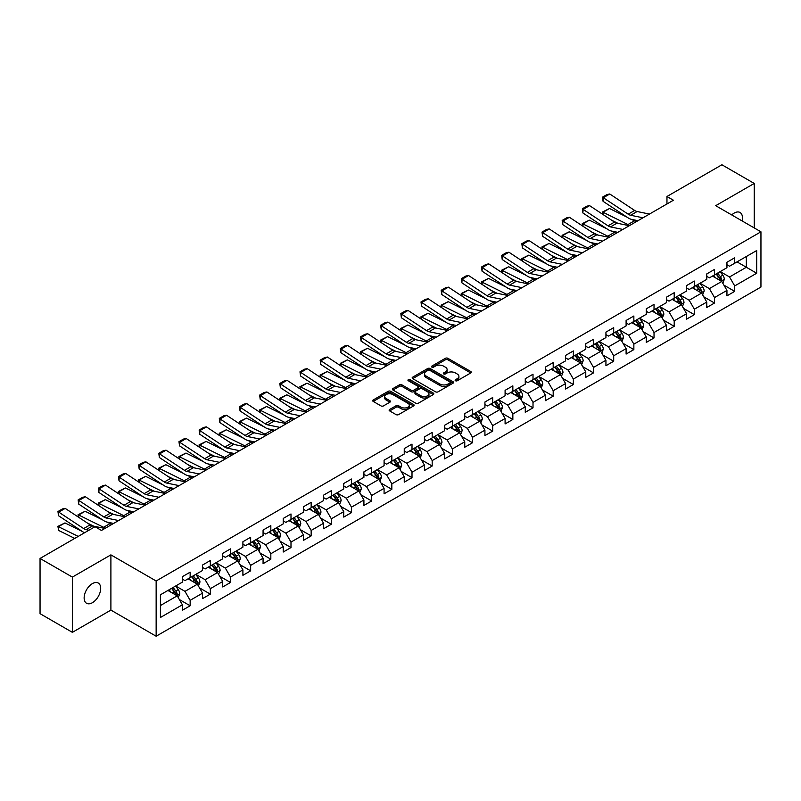 <?xml version="1.0" encoding="UTF-8"?>
<svg xmlns="http://www.w3.org/2000/svg" width="801" height="801" viewBox="0 0 801 801"><rect width="100%" height="100%" fill="white"/><g stroke="black" fill="none" stroke-linecap="round" stroke-linejoin="round"><path stroke-width="1.2" d="M455.479 380.745A1.252 0.721 0 0 0 457.261 380.745L470.748 372.956A1.792 1.031 0 0 0 471.268 372.225A1.792 1.031 0 0 0 470.748 371.494L447.899 358.307A1.792 1.031 0 0 0 445.366 358.307L431.879 366.087A1.252 0.721 0 0 0 431.509 366.598A1.252 0.721 0 0 0 431.879 367.118A1.252 0.721 0 0 0 433.651 367.118L435.404 366.107A5.747 3.314 0 0 1 443.524 366.107L445.426 367.208A5.747 3.314 0 0 1 447.108 369.551A5.747 3.314 0 0 1 445.426 371.894L443.684 372.906A1.252 0.721 0 0 0 443.313 373.416A1.252 0.721 0 0 0 443.684 373.927A1.252 0.721 0 0 0 445.456 373.927L447.198 372.916A5.747 3.314 0 0 1 455.328 372.916L457.231 374.017A5.747 3.314 0 0 1 458.913 376.36A5.747 3.314 0 0 1 457.231 378.713L455.479 379.714A1.252 0.721 0 0 0 455.118 380.225A1.252 0.721 0 0 0 455.479 380.745L455.479 379.714M92.415 602.702A11.705 6.758 120 0 0 100.055 592.4A11.705 6.758 120 0 0 98.263 583.018A11.705 6.758 120 0 0 92.415 583.599A11.705 6.758 120 0 0 84.766 593.911A11.705 6.758 120 0 0 86.558 603.283A11.705 6.758 120 0 0 92.415 602.702M742.086 220.916A11.705 6.758 120 0 0 740.034 212.495A11.705 6.758 120 0 0 734.187 213.076A11.705 6.758 120 0 0 731.724 214.928M389.656 409.441A1.792 1.031 0 0 0 389.126 410.172A1.792 1.031 0 0 0 389.656 410.913L396.064 414.608A1.792 1.031 0 0 0 398.598 414.608L413.576 405.967A1.792 1.031 0 0 0 414.097 405.226A1.792 1.031 0 0 0 413.576 404.495L390.728 391.309A1.792 1.031 0 0 0 388.195 391.309L373.216 399.959A1.792 1.031 0 0 0 372.695 400.69A1.792 1.031 0 0 0 373.216 401.421L380.956 405.887A1.792 1.031 0 0 0 383.499 405.887L389.907 402.192A1.792 1.031 0 0 0 390.427 401.461A1.792 1.031 0 0 0 389.907 400.72L386.072 398.508A4.796 2.773 0 0 1 384.66 396.545A4.796 2.773 0 0 1 387.624 393.992A4.796 2.773 0 0 1 392.86 394.593L407.899 403.273A4.796 2.773 0 0 1 409.301 405.226A4.796 2.773 0 0 1 406.337 407.789A4.796 2.773 0 0 1 401.101 407.188L398.598 405.747A1.792 1.031 0 0 0 396.064 405.747L389.656 409.441L389.656 410.913M110.898 554.863L72.37 577.1L40.05 558.447L40.05 613.676L72.37 632.339L110.898 610.102L156.145 636.224L156.145 580.985L110.898 554.863L110.898 610.102M754.232 227.925L754.232 183.439L715.704 205.687L760.95 231.809L156.145 580.985M754.232 183.439L721.901 164.776L666.963 196.505L666.963 203.965M40.05 558.447L94.999 526.718L101.457 530.452L673.421 200.23L666.963 196.505M435.524 391.819A1.792 1.031 0 0 0 438.067 391.819L453.036 383.178A1.792 1.031 0 0 0 453.566 382.447A1.792 1.031 0 0 0 453.036 381.717L430.197 368.52A1.792 1.031 0 0 0 427.664 368.52L412.685 377.171A1.792 1.031 0 0 0 412.155 377.902A1.792 1.031 0 0 0 412.685 378.633L435.524 391.819M408.81 381.016A1.252 0.721 0 0 1 410.082 381.186L433.281 394.583L418.332 403.213A1.792 1.031 0 0 1 415.789 403.213L392.951 390.027L392.951 388.565A1.792 1.031 0 0 0 392.43 389.296A1.792 1.031 0 0 0 392.951 390.027M392.951 388.565L399.359 384.86A1.792 1.031 0 0 1 401.902 384.86L411.163 390.207A1.792 1.031 0 0 0 413.696 390.207L417.952 387.754A1.792 1.031 0 0 0 418.472 387.023A1.792 1.031 0 0 0 417.952 386.292L408.31 380.725A1.252 0.721 0 0 1 407.939 380.215A1.252 0.721 0 0 1 408.71 379.544A1.252 0.721 0 0 1 410.082 379.694L433.311 393.101A1.792 1.031 0 0 1 433.832 393.842A1.792 1.031 0 0 1 433.311 394.573L433.311 393.101M156.145 636.224L760.95 287.048L760.95 231.809M179.354 599.538L190.147 605.766L190.147 600.319L202.563 593.151L202.563 598.597L210.323 594.122L210.323 588.675L222.728 581.506L222.728 586.953L230.488 582.477L230.488 577.03L242.903 569.861L242.903 575.318L250.653 570.833L250.653 565.386L263.068 558.217L263.068 563.674L270.828 559.188L270.828 553.741L283.234 546.572L283.234 552.029L290.993 547.544L290.993 542.097L303.409 534.928L303.409 540.385L311.158 535.899L311.158 530.452L323.574 523.283L323.574 528.74L331.334 524.255L331.334 518.808L343.739 511.639L343.739 517.096L351.499 512.61L351.499 507.163L363.914 499.994L363.914 505.451L371.674 500.965L371.674 495.519L384.079 488.35L384.079 493.806L391.839 489.321L391.839 483.874L404.245 476.715L404.245 482.162L412.004 477.676L412.004 472.23L424.42 465.071L424.42 470.517L432.18 466.032L432.18 460.585L444.585 453.426L444.585 458.873L452.345 454.397L452.345 448.94L464.76 441.782L464.76 447.228L472.51 442.753L472.51 437.296L484.925 430.137L484.925 435.584L492.685 431.108L492.685 425.651L505.091 418.492L505.091 423.939L512.85 419.464L512.85 414.007L525.266 406.848L525.266 412.295L533.015 407.819L533.015 402.362L545.431 395.203L545.431 400.65L553.191 396.175L553.191 390.718L565.596 383.559L565.596 389.006L573.356 384.53L573.356 379.073L585.771 371.914L585.771 377.361L593.521 372.886L593.521 367.429L605.936 360.27L605.936 365.717L613.696 361.241L613.696 355.784L626.102 348.625L626.102 354.072L633.861 349.596L633.861 344.15L646.277 336.981L646.277 342.428L654.027 337.952L654.027 332.505L666.442 325.336L666.442 330.783L674.202 326.307L674.202 320.861L686.607 313.692L686.607 319.138L694.367 314.663L694.367 309.216L706.782 302.047L706.782 307.494L714.532 303.018L714.532 297.571L726.948 290.403L726.948 295.849L734.707 291.374L734.707 285.927L756.685 273.231L756.685 250.543L746.342 256.51L746.342 267.264L756.685 273.231M190.147 605.766L182.398 610.242L182.398 604.795L160.42 617.491L160.42 594.793L182.398 582.107L182.398 576.66L190.147 572.174L190.147 577.631L202.563 570.462L202.563 565.015L210.323 560.53L210.323 565.987L222.728 558.818L222.728 553.371L230.488 548.885L230.488 554.342L242.903 547.173L242.903 541.726L250.653 537.241L250.653 542.698L263.068 535.529L263.068 530.082L270.828 525.596L270.828 531.053L283.234 523.884L283.234 518.437L290.993 513.962L290.993 519.408L303.409 512.24L303.409 506.793L311.158 502.317L311.158 507.764L323.574 500.595L323.574 495.148L331.334 490.673L331.334 496.119L343.739 488.95L343.739 483.504L351.499 479.028L351.499 484.475L363.914 477.306L363.914 471.859L371.674 467.384L371.674 472.83L384.079 465.661L384.079 460.215L391.839 455.739L391.839 461.186L404.245 454.017L404.245 448.57L412.004 444.094L412.004 449.541L424.42 442.372L424.42 436.925L432.18 432.45L432.18 437.897L444.585 430.728L444.585 425.281L452.345 420.805L452.345 426.252L464.76 419.083L464.76 413.636L472.51 409.161L472.51 414.608L484.925 407.439L484.925 401.992L492.685 397.516L492.685 402.963L505.091 395.794L505.091 390.347L512.85 385.872L512.85 391.319L525.266 384.15L525.266 378.703L533.015 374.227L533.015 379.674L545.431 372.505L545.431 367.058L553.191 362.583L553.191 368.029L565.596 360.861L565.596 355.414L573.356 350.938L573.356 356.385L585.771 349.216L585.771 343.769L593.521 339.294L593.521 344.74L605.936 337.571L605.936 332.125L613.696 327.649L613.696 333.096L626.102 325.927L626.102 320.48L633.861 316.005L633.861 321.451L646.277 314.292L646.277 308.836L654.027 304.36L654.027 309.807L666.442 302.648L666.442 297.191L674.202 292.715L674.202 298.162L686.607 291.003L686.607 285.546L694.367 281.071L694.367 286.518L706.782 279.359L706.782 273.902L714.532 269.426L714.532 274.873L726.948 267.714L726.948 262.257L734.707 257.782L734.707 263.229L756.685 250.543M188.085 578.823L197.386 584.199L184.981 591.358L175.669 585.992M182.398 579.123L184.981 580.615L190.147 577.631M184.981 591.358L190.147 600.319M197.386 584.199L202.563 593.151M208.25 567.178L217.562 572.555L205.146 579.714L195.844 574.347M202.563 567.478L205.146 568.97L210.323 565.987M205.146 579.714L210.323 588.675M217.562 572.555L222.728 581.506M228.415 555.534L237.727 560.91L225.321 568.069L216.01 562.702M222.728 555.834L225.321 557.326L230.488 554.342M225.321 568.069L230.488 577.03M237.727 560.91L242.903 569.861M248.59 543.889L257.902 549.266L245.486 556.425L236.175 551.058M242.903 544.189L245.486 545.681L250.653 542.698M245.486 556.425L250.653 565.386M257.902 549.266L263.068 558.217M268.756 532.244L278.067 537.621L265.652 544.78L256.35 539.413M263.068 532.545L265.652 534.037L270.828 531.053M265.652 544.78L270.828 553.741M278.067 537.621L283.234 546.572M288.931 520.6L298.232 525.977L285.827 533.136L276.515 527.769M283.234 520.9L285.827 522.392L290.993 519.408M285.827 533.136L290.993 542.097M298.232 525.977L303.409 534.928M309.096 508.955L318.408 514.332L305.992 521.491L296.68 516.124M303.409 509.256L305.992 510.748L311.158 507.764M305.992 521.491L311.158 530.452M318.408 514.332L323.574 523.283M329.261 497.311L338.573 502.688L326.157 509.857L316.856 504.48M323.574 497.611L326.157 499.103L331.334 496.119M326.157 509.857L331.334 518.808M338.573 502.688L343.739 511.639M349.436 485.666L358.738 491.043L346.332 498.212L337.021 492.835M343.739 485.967L346.332 487.459L351.499 484.475M346.332 498.212L351.499 507.163M358.738 491.043L363.914 499.994M369.601 474.022L378.913 479.399L366.498 486.567L357.186 481.191M363.914 474.322L366.498 475.814L371.674 472.83M366.498 486.567L371.674 495.519M378.913 479.399L384.079 488.35M389.767 462.377L399.078 467.754L386.663 474.923L377.361 469.546M384.079 462.678L386.663 464.169L391.839 461.186M386.663 474.923L391.839 483.874M399.078 467.754L404.245 476.715M409.942 450.733L419.243 456.109L406.838 463.278L397.526 457.902M404.245 451.033L406.838 452.525L412.004 449.541M406.838 463.278L412.004 472.23M419.243 456.109L424.42 465.071M430.107 439.088L439.419 444.465L427.003 451.634L417.691 446.257M424.42 439.389L427.003 440.88L432.18 437.897M427.003 451.634L432.18 460.585M439.419 444.465L444.585 453.426M450.272 427.444L459.584 432.82L447.168 439.989L437.867 434.613M444.585 427.744L447.168 429.236L452.345 426.252M447.168 439.989L452.345 448.94M459.584 432.82L464.76 441.782M470.447 415.799L479.749 421.176L467.343 428.345L458.032 422.968M464.76 416.099L467.343 417.591L472.51 414.608M467.343 428.345L472.51 437.296M479.749 421.176L484.925 430.137M490.613 404.155L499.924 409.531L487.509 416.7L478.197 411.324M484.925 404.455L487.509 405.947L492.685 402.963M487.509 416.7L492.685 425.651M499.924 409.531L505.091 418.492M510.778 392.51L520.089 397.887L507.674 405.056L498.372 399.679M505.091 392.81L507.674 394.302L512.85 391.319M507.674 405.056L512.85 414.007M520.089 397.887L525.266 406.848M530.953 380.865L540.254 386.242L527.849 393.411L518.537 388.034M525.266 381.166L527.849 382.658L533.015 379.674M527.849 393.411L533.015 402.362M540.254 386.242L545.431 395.203M551.118 369.221L560.43 374.598L548.014 381.767L538.703 376.39M545.431 369.521L548.014 371.013L553.191 368.029M548.014 381.767L553.191 390.718M560.43 374.598L565.596 383.559M571.283 357.576L580.595 362.953L568.179 370.122L558.878 364.745M565.596 357.877L568.179 359.369L573.356 356.385M568.179 370.122L573.356 379.073M580.595 362.953L585.771 371.914M591.458 345.932L600.76 351.309L588.355 358.478L579.043 353.101M585.771 346.232L588.355 347.724L593.521 344.74M588.355 358.478L593.521 367.429M600.76 351.309L605.936 360.27M611.624 334.287L620.935 339.664L608.52 346.833L599.208 341.456M605.936 334.588L608.52 336.08L613.696 333.096M608.52 346.833L613.696 355.784M620.935 339.664L626.102 348.625M631.789 322.643L641.1 328.02L628.695 335.188L619.383 329.812M626.102 322.943L628.695 324.435L633.861 321.451M628.695 335.188L633.861 344.15M641.1 328.02L646.277 336.981M651.964 311.008L661.266 316.375L648.86 323.544L639.548 318.167M646.277 311.299L648.86 312.79L654.027 309.807M648.86 323.544L654.027 332.505M661.266 316.375L666.442 325.336M672.129 299.364L681.441 304.73L669.025 311.899L659.724 306.523M666.442 299.654L669.025 301.146L674.202 298.162M669.025 311.899L674.202 320.861M681.441 304.73L686.607 313.692M692.294 287.719L701.606 293.086L689.2 300.255L679.889 294.878M686.607 288.01L689.2 289.501L694.367 286.518M689.2 300.255L694.367 309.216M701.606 293.086L706.782 302.047M712.469 276.075L721.781 281.441L709.366 288.61L700.054 283.234M706.782 276.365L709.366 277.867L714.532 274.873M709.366 288.61L714.532 297.571M721.781 281.441L726.948 290.403M737.03 261.887L746.342 267.264L729.531 276.966L720.229 271.589M726.948 264.72L729.531 266.222L734.707 263.229M729.531 276.966L734.707 285.927M72.37 577.1L72.37 632.339M160.42 605.546L177.221 595.844L167.91 590.467M177.221 595.844L182.398 604.795M723.914 285.136L734.707 291.374M703.739 296.781L714.532 303.018M683.573 308.425L694.367 314.663M663.408 320.07L674.202 326.307M643.233 331.714L654.027 337.952M623.068 343.359L633.861 349.596M602.903 355.003L613.696 361.241M582.727 366.648L593.521 372.886M562.562 378.292L573.356 384.53M542.387 389.937L553.191 396.175M522.222 401.581L533.015 407.819M502.057 413.226L512.85 419.464M481.882 424.87L492.685 431.108M461.716 436.515L472.51 442.753M441.551 448.16L452.345 454.397M421.376 459.804L432.18 466.032M401.211 471.449L412.004 477.676M381.046 483.093L391.839 489.321M360.871 494.738L371.674 500.965M340.705 506.382L351.499 512.61M320.54 518.027L331.334 524.255M300.365 529.671L311.158 535.899M280.2 541.316L290.993 547.544M260.035 552.96L270.828 559.188M239.859 564.605L250.653 570.833M219.694 576.249L230.488 582.477M199.529 587.894L210.323 594.122M455.989 380.916L457.231 380.205A5.747 3.314 0 0 0 458.913 377.852L458.913 376.36M447.108 369.551L447.108 371.043A5.747 3.314 0 0 1 445.426 373.386L444.185 374.107M470.748 371.494L470.748 372.956L447.899 359.799A1.792 1.031 0 0 0 445.366 359.799L432.38 367.289M453.036 381.717L453.036 383.178L430.197 370.012A1.792 1.031 0 0 0 427.664 370.012L412.705 378.653M449.872 382.958A1.252 0.721 0 0 0 450.232 382.447A1.252 0.721 0 0 0 449.872 381.927L429.817 370.352A1.252 0.721 0 0 0 428.044 370.352L426.202 371.414A5.747 3.314 0 0 0 424.52 373.767A5.747 3.314 0 0 0 426.202 376.11L439.909 384.019A5.747 3.314 0 0 0 448.029 384.019L449.872 382.958L449.872 384.45A1.252 0.721 0 0 0 450.232 383.939L450.232 382.447M424.52 373.767L424.52 375.258A5.747 3.314 0 0 0 426.202 377.601L426.202 376.11M449.872 384.45L448.029 385.511A5.747 3.314 0 0 1 439.909 385.511L426.202 377.601M392.971 390.037L399.359 386.352L399.359 384.86M418.472 387.023L418.472 388.515A1.792 1.031 0 0 1 417.952 389.246L413.696 391.699A1.792 1.031 0 0 1 411.163 391.699L401.902 386.352A1.792 1.031 0 0 0 399.359 386.352M420.775 395.764A4.796 2.773 0 0 0 426.002 396.365A4.796 2.773 0 0 0 428.966 393.802A4.796 2.773 0 0 0 427.564 391.839L422.267 388.785A1.792 1.031 0 0 0 419.724 388.785L415.479 391.238A1.792 1.031 0 0 0 414.948 391.969A1.792 1.031 0 0 0 415.479 392.7L420.775 395.764L420.775 397.256A4.796 2.773 0 0 0 426.002 397.857A4.796 2.773 0 0 0 428.966 395.293L428.966 393.802M414.948 391.969L414.948 393.461A1.792 1.031 0 0 0 415.479 394.192L415.479 392.7M420.775 397.256L415.479 394.192M409.301 405.226L409.301 406.728A4.796 2.773 0 0 1 406.337 409.281A4.796 2.773 0 0 1 401.101 408.68L398.598 407.238A1.792 1.031 0 0 0 396.064 407.238L389.676 410.923M384.66 396.545L384.66 398.037A4.796 2.773 0 0 0 386.072 399.999L386.072 398.508M389.907 400.72L389.907 402.192L386.072 399.999M413.576 404.495L413.576 405.967L390.728 392.8A1.792 1.031 0 0 0 388.195 392.8L373.246 401.431M722.802 283.214L724.334 279.339A4.846 2.793 -120 0 0 722.792 275.214L720.119 271.649M602.752 214.338L602.422 212.025L609.521 208.52L627.083 217.191M631.438 219.344L634.432 220.816A13.717 7.92 60 0 1 636.074 221.797M715.473 277.807L713.661 275.384M609.521 208.52L603.063 212.255L627.964 224.55A13.717 7.92 60 0 1 629.616 225.532M602.422 212.025L603.063 212.255L603.203 214.638M618.062 223.399L611.744 220.285M721.03 281.011L721.721 279.549A4.846 2.793 -120 0 0 720.329 276.635L717.666 273.071M716.454 273.772L719.408 277.727A2.473 1.422 60 0 1 719.859 278.468L721.721 279.549M716.114 273.962L718.777 277.526A4.846 2.793 60 0 1 720.169 280.44M643.003 217.792L630.647 215.259A9.141 5.277 60 0 1 628.194 214.187L603.293 197.727L603.063 201.321L627.964 217.772A13.717 7.92 -120 0 0 631.639 219.384L637.997 220.686M649.471 214.067L637.115 211.524A9.141 5.277 60 0 1 634.662 210.453L609.761 193.992L603.293 197.727L602.522 197.136L607.038 194.523L609.761 193.992M603.063 201.321L602.522 197.136M702.627 294.858L704.169 290.983A4.846 2.793 -120 0 0 702.617 286.858L699.954 283.294M582.587 225.982L582.257 223.669L589.356 220.165L606.908 228.836M611.263 230.988L614.257 232.46A13.717 7.92 60 0 1 615.909 233.441M695.298 289.451L693.486 287.028M589.356 220.165L582.888 223.9L607.799 236.195A13.717 7.92 60 0 1 609.441 237.166M582.257 223.669L582.888 223.9L583.038 226.282M597.896 235.043L591.579 231.93M700.855 292.655L701.556 291.194A4.846 2.793 -120 0 0 700.164 288.28L697.501 284.715M696.279 285.416L699.243 289.371A2.473 1.422 60 0 1 699.694 290.112L701.556 291.194M695.949 285.607L698.612 289.171A4.846 2.793 60 0 1 700.004 292.085M682.462 306.503L683.994 302.628A4.846 2.793 -120 0 0 682.452 298.503L679.779 294.938M562.422 237.627L562.092 235.314L569.191 231.809L586.743 240.48M591.098 242.633L594.092 244.105A13.717 7.92 60 0 1 595.744 245.086M675.133 301.096L673.321 298.673M569.191 231.809L562.723 235.544L587.624 247.839A13.717 7.92 60 0 1 589.276 248.811M562.092 235.314L562.723 235.544L562.873 237.927M577.721 246.688L571.413 243.574M680.69 304.3L681.381 302.838A4.846 2.793 -120 0 0 679.999 299.924L677.326 296.36M676.114 297.061L679.078 301.016A2.473 1.422 60 0 1 679.518 301.757L681.381 302.838M675.774 297.251L678.447 300.816A4.846 2.793 60 0 1 679.829 303.729M622.838 229.436L610.482 226.903A9.141 5.277 60 0 1 608.029 225.832L583.128 209.371L582.888 212.966L607.799 229.416A13.717 7.92 -120 0 0 611.473 231.028L617.821 232.33M629.296 225.712L616.94 223.169A9.141 5.277 60 0 1 614.497 222.097L589.586 205.637L583.128 209.371L582.347 208.781L586.873 206.167L589.586 205.637M582.888 212.966L582.347 208.781M602.672 241.081L590.307 238.548A9.141 5.277 60 0 1 587.864 237.476L562.953 221.016L562.723 224.6L587.624 241.061A13.717 7.92 -120 0 0 591.298 242.673L597.656 243.975M609.13 237.356L596.775 234.813A9.141 5.277 60 0 1 594.322 233.742L569.421 217.281L562.953 221.016L562.182 220.425L566.707 217.812L569.421 217.281M562.723 224.6L562.182 220.425M662.287 318.147L663.829 314.272A4.846 2.793 -120 0 0 662.287 310.147L659.613 306.583M542.247 249.271L541.917 246.958L549.015 243.454L566.567 252.125M570.933 254.277L573.927 255.749A13.717 7.92 60 0 1 575.569 256.731M654.968 312.74L653.155 310.317M549.015 243.454L542.557 247.189L567.458 259.484A13.717 7.92 60 0 1 569.111 260.455M541.917 246.958L542.557 247.189L542.698 249.572M557.556 258.333L551.238 255.219M660.525 315.944L661.215 314.483A4.846 2.793 -120 0 0 659.824 311.569L657.16 308.005M655.949 308.705L658.903 312.66A2.473 1.422 60 0 1 659.353 313.401L661.215 314.483M655.608 308.896L658.272 312.46A4.846 2.793 60 0 1 659.664 315.374M642.122 329.792L643.664 325.917A4.846 2.793 -120 0 0 642.112 321.792L639.448 318.227M522.082 260.916L521.751 258.603L528.85 255.098L546.402 263.769M550.758 265.922L553.751 267.394A13.717 7.92 60 0 1 555.403 268.375M634.793 324.385L632.98 321.962M528.85 255.098L522.382 258.833L547.293 271.128A13.717 7.92 60 0 1 548.935 272.1M521.751 258.603L522.382 258.833L522.532 261.216M537.381 269.977L531.073 266.863M640.349 327.589L641.04 326.127A4.846 2.793 -120 0 0 639.659 323.214L636.985 319.649M635.774 320.35L638.737 324.295A2.473 1.422 60 0 1 639.188 325.046L641.04 326.127M635.443 320.54L638.107 324.105A4.846 2.793 60 0 1 639.498 327.018M621.956 341.436L623.488 337.561A4.846 2.793 -120 0 0 621.946 333.436L619.273 329.872M501.907 272.56L501.586 270.247L508.685 266.743L526.237 275.414M530.592 277.567L533.586 279.038A13.717 7.92 60 0 1 535.238 280.02M614.627 336.03L612.815 333.606M508.685 266.743L502.217 270.478L527.118 282.773A13.717 7.92 60 0 1 528.77 283.744M501.586 270.247L502.217 270.478L502.367 272.861M517.216 281.622L510.908 278.508M620.184 339.234L620.875 337.772A4.846 2.793 -120 0 0 619.493 334.858L616.82 331.294M615.609 331.994L618.572 335.939A2.473 1.422 60 0 1 619.013 336.69L620.875 337.772M615.268 332.185L617.941 335.749A4.846 2.793 60 0 1 619.323 338.663M582.497 252.726L570.142 250.192A9.141 5.277 60 0 1 567.689 249.121L542.788 232.66L542.557 236.245L567.458 252.705A13.717 7.92 -120 0 0 571.133 254.317L577.491 255.619M588.965 248.991L576.61 246.458A9.141 5.277 60 0 1 574.157 245.386L549.256 228.926L542.788 232.66L542.017 232.07L546.532 229.456L549.256 228.926M542.557 236.245L542.017 232.07M562.332 264.37L549.977 261.837A9.141 5.277 60 0 1 547.524 260.766L522.622 244.305L522.382 247.889L547.293 264.35A13.717 7.92 -120 0 0 550.968 265.962L557.316 267.264M568.79 260.635L556.435 258.102A9.141 5.277 60 0 1 553.992 257.031L529.081 240.57L522.622 244.305L521.841 243.714L526.367 241.101L529.081 240.57M522.382 247.889L521.841 243.714M542.157 276.015L529.801 273.481A9.141 5.277 60 0 1 527.358 272.41L502.447 255.95L502.217 259.534L527.118 275.995A13.717 7.92 -120 0 0 530.793 277.607L537.151 278.908M548.625 272.28L536.269 269.747A9.141 5.277 60 0 1 533.816 268.675L508.915 252.215L502.447 255.95L501.676 255.359L506.202 252.746L508.915 252.215M502.217 259.534L501.676 255.359M521.992 287.659L509.636 285.126A9.141 5.277 60 0 1 507.183 284.055L482.282 267.594L482.052 271.179L506.953 287.639A13.717 7.92 -120 0 0 510.627 289.251L516.985 290.553M528.46 283.924L516.104 281.391A9.141 5.277 60 0 1 513.651 280.32L488.75 263.859L482.282 267.594L481.501 267.003L486.027 264.39L488.75 263.859M482.052 271.179L481.501 267.003M501.826 299.304L489.471 296.77A9.141 5.277 60 0 1 487.018 295.699L462.117 279.239L461.877 282.823L486.788 299.284A13.717 7.92 -120 0 0 490.462 300.896L496.81 302.197M508.285 295.569L495.929 293.036A9.141 5.277 60 0 1 493.486 291.964L468.575 275.504L462.117 279.239L461.336 278.648L465.862 276.035L468.575 275.504M461.877 282.823L461.336 278.648M481.651 310.948L469.296 308.415A9.141 5.277 60 0 1 466.853 307.344L441.942 290.883L441.711 294.468L466.613 310.928A13.717 7.92 -120 0 0 470.287 312.54L476.645 313.842M488.119 307.214L475.764 304.68A9.141 5.277 60 0 1 473.311 303.609L448.41 287.148L441.942 290.883L441.171 290.292L445.696 287.679L448.41 287.148M441.711 294.468L441.171 290.292M461.486 322.593L449.131 320.06A9.141 5.277 60 0 1 446.678 318.988L421.777 302.528L421.546 306.112L446.447 322.573A13.717 7.92 -120 0 0 450.122 324.185L456.48 325.486M467.954 318.858L455.599 316.325A9.141 5.277 60 0 1 453.146 315.254L428.245 298.793L421.777 302.528L420.996 301.937L425.521 299.324L428.245 298.793M421.546 306.112L420.996 301.937M441.321 334.237L428.966 331.704A9.141 5.277 60 0 1 426.512 330.633L401.611 314.172L401.371 317.757L426.282 334.217A13.717 7.92 -120 0 0 429.957 335.829L436.305 337.131M447.779 330.503L435.424 327.969A9.141 5.277 60 0 1 432.981 326.898L408.069 310.438L401.611 314.172L400.83 313.581L405.356 310.968L408.069 310.438M401.371 317.757L400.83 313.581M421.146 345.882L408.79 343.349A9.141 5.277 60 0 1 406.347 342.277L381.436 325.817L381.206 329.401L406.107 345.862A13.717 7.92 -120 0 0 409.782 347.474L416.14 348.775M427.614 342.147L415.258 339.614A9.141 5.277 60 0 1 412.805 338.543L387.904 322.082L381.436 325.817L380.665 325.226L385.191 322.613L387.904 322.082M381.206 329.401L380.665 325.226M400.981 357.526L388.625 354.993A9.141 5.277 60 0 1 386.172 353.922L361.271 337.461L361.041 341.046L385.942 357.506A13.717 7.92 -120 0 0 389.616 359.118L395.974 360.42M407.449 353.792L395.083 351.259A9.141 5.277 60 0 1 392.64 350.187L367.739 333.727L361.271 337.461L360.49 336.871L365.016 334.257L367.739 333.727M361.041 341.046L360.49 336.871M380.815 369.171L368.46 366.638A9.141 5.277 60 0 1 366.007 365.566L341.106 349.106L340.866 352.69L365.777 369.151A13.717 7.92 -120 0 0 369.451 370.763L375.799 372.065M387.273 365.436L374.918 362.903A9.141 5.277 60 0 1 372.465 361.832L347.564 345.371L341.106 349.106L340.325 348.515L344.851 345.902L347.564 345.371M340.866 352.69L340.325 348.515M360.64 380.815L348.285 378.282A9.141 5.277 60 0 1 345.842 377.211L320.931 360.75L320.7 364.335L345.601 380.795A13.717 7.92 -120 0 0 349.276 382.407L355.634 383.709M367.108 377.081L354.753 374.548A9.141 5.277 60 0 1 352.3 373.476L327.399 357.016L320.931 360.75L320.16 360.16L324.685 357.546L327.399 357.016M320.7 364.335L320.16 360.16M340.475 392.46L328.12 389.927A9.141 5.277 60 0 1 325.667 388.855L300.765 372.395L300.535 375.979L325.436 392.44A13.717 7.92 -120 0 0 329.111 394.052L335.459 395.354M346.943 388.725L334.578 386.192A9.141 5.277 60 0 1 332.135 385.121L307.234 368.66L300.765 372.395L299.985 371.804L304.51 369.191L307.234 368.66M300.535 375.979L299.985 371.804M320.31 404.105L307.944 401.571A9.141 5.277 60 0 1 305.501 400.49L280.6 384.039L280.36 387.624L305.271 404.084A13.717 7.92 -120 0 0 308.946 405.696L315.294 406.998M326.768 400.37L314.413 397.837A9.141 5.277 60 0 1 311.959 396.765L287.058 380.305L280.6 384.039L279.819 383.449L284.345 380.835L287.058 380.305M280.36 387.624L279.819 383.449M300.135 415.749L287.779 413.216A9.141 5.277 60 0 1 285.326 412.135L260.425 395.684L260.195 399.268L285.096 415.729A13.717 7.92 -120 0 0 288.771 417.341L295.128 418.643M306.603 412.014L294.247 409.481A9.141 5.277 60 0 1 291.794 408.41L266.893 391.949L260.425 395.684L259.654 395.093L264.18 392.48L266.893 391.949M260.195 399.268L259.654 395.093M279.97 427.394L267.614 424.86A9.141 5.277 60 0 1 265.161 423.779L240.26 407.329L240.03 410.913L264.931 427.374A13.717 7.92 -120 0 0 268.605 428.986L274.953 430.287M286.438 423.659L274.072 421.126A9.141 5.277 60 0 1 271.629 420.054L246.728 403.594L240.26 407.329L239.479 406.738L244.005 404.125L246.728 403.594M240.03 410.913L239.479 406.738M259.804 439.038L247.439 436.505A9.141 5.277 60 0 1 244.996 435.424L220.095 418.973L219.854 422.558L244.756 439.018A13.717 7.92 -120 0 0 248.43 440.63L254.788 441.932M266.262 435.303L253.907 432.77A9.141 5.277 60 0 1 251.454 431.699L226.553 415.238L220.095 418.973L219.314 418.382L223.839 415.769L226.553 415.238M219.854 422.558L219.314 418.382M239.629 450.683L227.274 448.149A9.141 5.277 60 0 1 224.821 447.068L199.92 430.618L199.689 434.202L224.59 450.663A13.717 7.92 -120 0 0 228.265 452.275L234.623 453.576M246.097 446.948L233.742 444.415A9.141 5.277 60 0 1 231.289 443.343L206.388 426.883L199.92 430.618L199.149 430.027L203.674 427.414L206.388 426.883M199.689 434.202L199.149 430.027M219.464 462.327L207.109 459.794A9.141 5.277 60 0 1 204.655 458.713L179.754 442.262L179.524 445.847L204.425 462.307A13.717 7.92 -120 0 0 208.1 463.919L214.448 465.221M225.932 458.593L213.567 456.059A9.141 5.277 60 0 1 211.124 454.988L186.212 438.527L179.754 442.262L178.973 441.671L183.499 439.058L186.212 438.527M179.524 445.847L178.973 441.671M601.781 353.081L603.323 349.206A4.846 2.793 -120 0 0 601.781 345.081L599.108 341.516M481.741 284.205L481.411 281.892L488.51 278.388L506.062 287.058M510.427 289.211L513.421 290.683A13.717 7.92 60 0 1 515.063 291.664M594.462 347.674L592.64 345.251M488.51 278.388L482.052 282.122L506.953 294.418A13.717 7.92 60 0 1 508.605 295.389M481.411 281.892L482.052 282.122L482.192 284.505M497.051 293.266L490.733 290.152M600.019 350.878L600.71 349.416A4.846 2.793 -120 0 0 599.318 346.503L596.655 342.938M595.443 343.639L598.397 347.584A2.473 1.422 60 0 1 598.848 348.335L600.71 349.416M595.103 343.829L597.766 347.394A4.846 2.793 60 0 1 599.158 350.307M581.616 364.725L583.158 360.85A4.846 2.793 -120 0 0 581.606 356.725L578.943 353.161M461.576 295.849L461.246 293.536L468.345 290.032L485.897 298.703M490.252 300.846L493.246 302.327A13.717 7.92 60 0 1 494.898 303.309M574.287 359.309L572.475 356.896M468.345 290.032L461.877 293.767L486.788 306.062A13.717 7.92 60 0 1 488.43 307.033M461.246 293.536L461.877 293.767L462.027 296.15M476.875 304.911L470.567 301.797M579.844 362.523L580.535 361.061A4.846 2.793 -120 0 0 579.153 358.137L576.48 354.583M575.268 355.284L578.232 359.228A2.473 1.422 60 0 1 578.682 359.979L580.535 361.061M574.928 355.474L577.601 359.038A4.846 2.793 60 0 1 578.993 361.952M561.451 376.37L562.983 372.495A4.846 2.793 -120 0 0 561.441 368.37L558.768 364.805M441.401 307.494L441.071 305.181L448.18 301.677L465.731 310.347M470.087 312.49L473.081 313.972A13.717 7.92 60 0 1 474.733 314.953M554.122 370.953L552.31 368.54M448.18 301.677L441.711 305.411L466.613 317.707A13.717 7.92 60 0 1 468.265 318.678M441.071 305.181L441.711 305.411L441.852 307.794M456.71 316.555L450.402 313.441M559.679 374.167L560.37 372.705A4.846 2.793 -120 0 0 558.988 369.782L556.315 366.227M555.103 366.928L558.067 370.873A2.473 1.422 60 0 1 558.507 371.624L560.37 372.705M554.763 367.118L557.436 370.683A4.846 2.793 60 0 1 558.818 373.596M541.276 388.014L542.818 384.14A4.846 2.793 -120 0 0 541.276 380.014L538.602 376.45M421.236 319.138L420.905 316.826L428.004 313.321L445.556 321.982M449.922 324.135L452.915 325.617A13.717 7.92 60 0 1 454.557 326.598M533.947 382.598L532.134 380.185M428.004 313.321L421.546 317.056L446.447 329.351A13.717 7.92 60 0 1 448.099 330.322M420.905 316.826L421.546 317.056L421.686 319.439M436.545 328.2L430.227 325.086M539.504 385.812L540.204 384.34A4.846 2.793 -120 0 0 538.813 381.426L536.149 377.872M534.938 378.573L537.892 382.518A2.473 1.422 60 0 1 538.342 383.268L540.204 384.34M534.597 378.763L537.261 382.327A4.846 2.793 60 0 1 538.652 385.241M521.111 399.659L522.653 395.784A4.846 2.793 -120 0 0 521.101 391.659L518.437 388.095M401.071 330.783L400.74 328.46L407.839 324.966L425.391 333.627M429.747 335.779L432.74 337.261A13.717 7.92 60 0 1 434.392 338.242M513.781 394.242L511.969 391.829M407.839 324.966L401.371 328.69L426.282 340.996A13.717 7.92 60 0 1 427.924 341.967M400.74 328.46L401.371 328.69L401.521 331.083M416.37 339.844L410.062 336.73M519.338 397.456L520.029 395.984A4.846 2.793 -120 0 0 518.648 393.071L515.974 389.516M514.763 390.217L517.726 394.162A2.473 1.422 60 0 1 518.177 394.913L520.029 395.984M514.422 390.407L517.096 393.972A4.846 2.793 60 0 1 518.477 396.885M500.945 411.303L502.477 407.429A4.846 2.793 -120 0 0 500.935 403.303L498.262 399.739M380.896 342.428L380.565 340.105L387.674 336.61L405.226 345.271M409.581 347.424L412.575 348.906A13.717 7.92 60 0 1 414.217 349.877M493.616 405.887L491.804 403.474M387.674 336.61L381.206 340.335L406.107 352.64A13.717 7.92 60 0 1 407.759 353.611M380.565 340.105L381.206 340.335L381.346 342.728M396.205 351.489L389.897 348.375M499.173 409.101L499.864 407.629A4.846 2.793 -120 0 0 498.482 404.715L495.809 401.161M494.597 401.862L497.551 405.807A2.473 1.422 60 0 1 498.002 406.558L499.864 407.629M494.257 402.052L496.93 405.616A4.846 2.793 60 0 1 498.312 408.53M480.77 422.948L482.312 419.073A4.846 2.793 -120 0 0 480.77 414.948L478.097 411.384M360.73 354.072L360.4 351.749L367.499 348.255L385.051 356.916M389.416 359.068L392.41 360.55A13.717 7.92 60 0 1 394.052 361.521M473.441 417.531L471.629 415.118M367.499 348.255L361.041 351.979L385.942 364.285A13.717 7.92 60 0 1 387.594 365.256M360.4 351.749L361.041 351.979L361.181 354.372M376.039 363.133L369.722 360.019M478.998 420.745L479.699 419.273A4.846 2.793 -120 0 0 478.307 416.36L475.644 412.805M474.422 413.506L477.386 417.451A2.473 1.422 60 0 1 477.837 418.202L479.699 419.273M474.092 413.696L476.755 417.261A4.846 2.793 60 0 1 478.147 420.175M460.605 434.593L462.147 430.718A4.846 2.793 -120 0 0 460.595 426.593L457.932 423.028M340.565 365.717L340.235 363.394L347.334 359.899L364.886 368.56M369.241 370.713L372.235 372.195A13.717 7.92 60 0 1 373.887 373.166M453.276 429.176L451.464 426.763M347.334 359.899L340.866 363.624L365.777 375.929A13.717 7.92 60 0 1 367.419 376.901M340.235 363.394L340.866 363.624L341.016 366.017M355.864 374.778L349.556 371.664M458.833 432.39L459.524 430.918A4.846 2.793 -120 0 0 458.142 428.004L455.469 424.45M454.257 425.151L457.221 429.096A2.473 1.422 60 0 1 457.671 429.847L459.524 430.918M453.917 425.341L456.59 428.905A4.846 2.793 60 0 1 457.972 431.819M440.44 446.237L441.972 442.362A4.846 2.793 -120 0 0 440.43 438.237L437.757 434.673M320.39 377.361L320.06 375.038L327.168 371.544L344.72 380.205M349.076 382.357L352.07 383.839A13.717 7.92 60 0 1 353.712 384.81M433.111 440.82L431.298 438.407M327.168 371.544L320.7 375.269L345.601 387.574A13.717 7.92 60 0 1 347.254 388.545M320.06 375.038L320.7 375.269L320.841 377.661M335.699 386.422L329.391 383.309M438.668 444.034L439.359 442.563A4.846 2.793 -120 0 0 437.977 439.649L435.303 436.094M434.092 436.795L437.046 440.74A2.473 1.422 60 0 1 437.496 441.491L439.359 442.563M433.752 436.986L436.425 440.55A4.846 2.793 60 0 1 437.807 443.464M420.265 457.882L421.807 454.007A4.846 2.793 -120 0 0 420.255 449.882L417.591 446.317M300.225 389.006L299.894 386.683L306.993 383.188L324.545 391.849M328.911 394.002L331.904 395.484A13.717 7.92 60 0 1 333.546 396.455M412.936 452.465L411.123 450.052M306.993 383.188L300.535 386.913L325.436 399.218A13.717 7.92 60 0 1 327.078 400.19M299.894 386.683L300.535 386.913L300.675 389.306M315.534 398.067L309.216 394.953M418.492 455.679L419.193 454.207A4.846 2.793 -120 0 0 417.802 451.293L415.138 447.739M413.917 448.43L416.88 452.385A2.473 1.422 60 0 1 417.331 453.136L419.193 454.207M413.586 448.63L416.25 452.195A4.846 2.793 60 0 1 417.641 455.108M400.1 469.526L401.641 465.651A4.846 2.793 -120 0 0 400.089 461.526L397.426 457.962M280.06 400.65L279.729 398.327L286.828 394.833L304.38 403.494M308.735 405.646L311.729 407.128A13.717 7.92 60 0 1 313.381 408.099M392.77 464.109L390.958 461.696M286.828 394.833L280.36 398.558L305.271 410.863A13.717 7.92 60 0 1 306.913 411.834M279.729 398.327L280.36 398.558L280.51 400.951M295.359 409.712L289.051 406.598M398.327 467.323L399.018 465.852A4.846 2.793 -120 0 0 397.636 462.938L394.963 459.373M393.752 460.074L396.715 464.029A2.473 1.422 60 0 1 397.166 464.78L399.018 465.852M393.411 460.275L396.084 463.839A4.846 2.793 60 0 1 397.466 466.753M379.934 481.171L381.466 477.296A4.846 2.793 -120 0 0 379.924 473.171L377.251 469.606M259.884 412.295L259.554 409.972L266.663 406.477L284.215 415.138M288.57 417.291L291.564 418.773A13.717 7.92 60 0 1 293.206 419.744M372.605 475.754L370.793 473.341M266.663 406.477L260.195 410.202L285.096 422.507A13.717 7.92 60 0 1 286.748 423.479M259.554 409.972L260.195 410.202L260.335 412.595M275.194 421.356L268.886 418.242M378.162 478.968L378.853 477.496A4.846 2.793 -120 0 0 377.461 474.582L374.798 471.018M373.586 471.719L376.54 475.674A2.473 1.422 60 0 1 376.991 476.425L378.853 477.496M373.246 471.919L375.919 475.484A4.846 2.793 60 0 1 377.301 478.397M359.759 492.815L361.301 488.94A4.846 2.793 -120 0 0 359.749 484.815L357.086 481.251M239.719 423.939L239.389 421.616L246.488 418.122L264.04 426.783M268.405 428.935L271.389 430.417A13.717 7.92 60 0 1 273.041 431.389M352.43 487.398L350.618 484.985M246.488 418.122L240.03 421.847L264.931 434.152A13.717 7.92 60 0 1 266.573 435.123M239.389 421.616L240.03 421.847L240.17 424.24M255.028 433.001L248.71 429.877M357.987 490.613L358.688 489.141A4.846 2.793 -120 0 0 357.296 486.227L354.633 482.663M353.411 483.363L356.375 487.318A2.473 1.422 60 0 1 356.825 488.069L358.688 489.141M353.081 483.564L355.744 487.128A4.846 2.793 60 0 1 357.136 490.042M339.594 504.46L341.136 500.585A4.846 2.793 -120 0 0 339.584 496.46L336.921 492.895M219.554 435.584L219.224 433.261L226.323 429.767L243.874 438.427M248.23 440.58L251.224 442.062A13.717 7.92 60 0 1 252.876 443.033M332.265 499.043L330.453 496.62M226.323 429.767L219.854 433.491L244.756 445.797A13.717 7.92 60 0 1 246.408 446.768M219.224 433.261L219.854 433.491L220.005 435.884M234.853 444.645L228.545 441.521M337.822 502.257L338.513 500.785A4.846 2.793 -120 0 0 337.131 497.872L334.458 494.307M333.246 495.008L336.21 498.963A2.473 1.422 60 0 1 336.65 499.714L338.513 500.785M332.906 495.208L335.579 498.773A4.846 2.793 60 0 1 336.961 501.686M319.429 516.104L320.961 512.229A4.846 2.793 -120 0 0 319.419 508.094L316.745 504.54M199.379 447.228L199.049 444.905L206.157 441.401L223.709 450.072M228.065 452.225L231.058 453.706A13.717 7.92 60 0 1 232.701 454.678M312.1 510.688L310.287 508.265M206.157 441.401L199.689 445.136L224.59 457.431A13.717 7.92 60 0 1 226.242 458.412M199.049 444.905L199.689 445.136L199.829 447.529M214.688 456.29L208.38 453.166M317.657 513.902L318.347 512.43A4.846 2.793 -120 0 0 316.956 509.516L314.292 505.952M313.081 506.653L316.035 510.607A2.473 1.422 60 0 1 316.485 511.358L318.347 512.43M312.74 506.853L315.404 510.417A4.846 2.793 60 0 1 316.795 513.331M299.254 527.739L300.796 523.874A4.846 2.793 -120 0 0 299.244 519.739L296.58 516.184M179.214 458.873L178.883 456.55L185.982 453.046L203.534 461.716M207.89 463.869L210.883 465.351A13.717 7.92 60 0 1 212.535 466.322M291.924 522.332L290.112 519.909M185.982 453.046L179.524 456.78L204.425 469.076A13.717 7.92 60 0 1 206.067 470.057M178.883 456.55L179.524 456.78L179.664 459.173M194.523 467.934L188.205 464.81M297.481 525.546L298.182 524.074A4.846 2.793 -120 0 0 296.791 521.161L294.127 517.596M292.906 518.297L295.869 522.252A2.473 1.422 60 0 1 296.32 523.003L298.182 524.074M292.575 518.497L295.239 522.062A4.846 2.793 60 0 1 296.63 524.975M279.088 539.383L280.62 535.509A4.846 2.793 -120 0 0 279.078 531.383L276.415 527.829M159.049 470.517L158.718 468.195L165.817 464.69L183.369 473.361M187.724 475.514L190.718 476.995A13.717 7.92 60 0 1 192.37 477.967M271.759 533.977L269.947 531.554M165.817 464.69L159.349 468.425L184.25 480.72A13.717 7.92 60 0 1 185.902 481.701M158.718 468.195L159.349 468.425L159.499 470.808M174.348 479.579L168.04 476.455M277.316 537.191L278.007 535.719A4.846 2.793 -120 0 0 276.625 532.805L273.952 529.241M272.74 529.942L275.704 533.897A2.473 1.422 60 0 1 276.145 534.647L278.007 535.719M272.4 530.142L275.073 533.706A4.846 2.793 60 0 1 276.455 536.62M258.923 551.028L260.455 547.153A4.846 2.793 -120 0 0 258.913 543.028L256.24 539.473M138.873 482.162L138.543 479.839L145.642 476.335L163.204 485.005M167.559 487.158L170.553 488.64A13.717 7.92 60 0 1 172.195 489.611M251.594 545.621L249.782 543.198M145.642 476.335L139.184 480.069L164.085 492.365A13.717 7.92 60 0 1 165.737 493.346M138.543 479.839L139.184 480.069L139.324 482.452M154.182 491.223L147.875 488.099M257.151 548.825L257.842 547.363A4.846 2.793 -120 0 0 256.45 544.45L253.787 540.885M252.575 541.586L255.529 545.541A2.473 1.422 60 0 1 255.98 546.292L257.842 547.363M252.235 541.786L254.898 545.351A4.846 2.793 60 0 1 256.29 548.264M199.299 473.972L186.933 471.439A9.141 5.277 60 0 1 184.49 470.357L159.579 453.907L159.349 457.491L184.25 473.952A13.717 7.92 -120 0 0 187.925 475.564L194.283 476.865M205.757 470.237L193.401 467.704A9.141 5.277 60 0 1 190.948 466.633L166.047 450.172L159.579 453.907L158.808 453.316L163.334 450.703L166.047 450.172M159.349 457.491L158.808 453.316M179.124 485.616L166.768 483.083A9.141 5.277 60 0 1 164.315 482.002L139.414 465.551L139.184 469.136L164.085 485.596A13.717 7.92 -120 0 0 167.759 487.198L174.117 488.51M185.592 481.882L173.236 479.348A9.141 5.277 60 0 1 170.783 478.277L145.882 461.817L139.414 465.551L138.643 464.96L143.169 462.347L145.882 461.817M139.184 469.136L138.643 464.96M238.748 562.672L240.29 558.798A4.846 2.793 -120 0 0 238.738 554.672L236.075 551.118M118.708 493.806L118.378 491.484L125.477 487.979L143.029 496.65M147.384 498.803L150.378 500.285A13.717 7.92 60 0 1 152.03 501.256M231.419 557.266L229.607 554.843M125.477 487.979L119.019 491.714L143.92 504.009A13.717 7.92 60 0 1 145.562 504.99M118.378 491.484L119.019 491.714L119.159 494.097M134.017 502.868L127.699 499.744M236.976 560.47L237.677 559.008A4.846 2.793 -120 0 0 236.285 556.094L233.622 552.53M232.4 553.231L235.364 557.186A2.473 1.422 60 0 1 235.814 557.937L237.677 559.008M232.07 553.431L234.733 556.985A4.846 2.793 60 0 1 236.125 559.909M158.958 497.261L146.603 494.728A9.141 5.277 60 0 1 144.15 493.646L119.249 477.196L119.019 480.78L143.92 497.241A13.717 7.92 -120 0 0 147.594 498.843L153.942 500.154M165.427 493.526L153.061 490.993A9.141 5.277 60 0 1 150.618 489.922L125.707 473.461L119.249 477.196L118.468 476.595L122.994 473.992L125.707 473.461M119.019 480.78L118.468 476.595M218.583 574.317L220.115 570.442A4.846 2.793 -120 0 0 218.573 566.317L215.91 562.763M98.543 505.451L98.213 503.128L105.311 499.624L122.863 508.295M127.219 510.447L130.213 511.929A13.717 7.92 60 0 1 131.865 512.9M211.254 568.91L209.441 566.487M105.311 499.624L98.843 503.358L123.744 515.654A13.717 7.92 60 0 1 125.397 516.635M98.213 503.128L98.843 503.358L98.994 505.741M113.842 514.512L107.534 511.388M216.811 572.114L217.502 570.652A4.846 2.793 -120 0 0 216.12 567.739L213.446 564.174M212.235 564.875L215.199 568.83A2.473 1.422 60 0 1 215.639 569.581L217.502 570.652M211.895 565.075L214.568 568.63A4.846 2.793 60 0 1 215.95 571.554M138.793 508.905L126.428 506.362A9.141 5.277 60 0 1 123.985 505.291L99.074 488.84L98.843 492.425L123.744 508.885A13.717 7.92 -120 0 0 127.419 510.487L133.777 511.799M145.251 505.171L132.896 502.638A9.141 5.277 60 0 1 130.443 501.556L105.542 485.106L99.074 488.84L98.303 488.24L102.828 485.636L105.542 485.106M98.843 492.425L98.303 488.24M198.418 585.962L199.95 582.087A4.846 2.793 -120 0 0 198.408 577.962L195.734 574.407M78.368 517.096L78.037 514.773L85.136 511.268L102.688 519.939M107.054 522.092L110.047 523.574A13.717 7.92 60 0 1 111.689 524.545M191.089 580.555L189.276 578.132M85.136 511.268L78.678 515.003L103.579 527.298A13.717 7.92 60 0 1 105.231 528.28M78.037 514.773L78.678 515.003L78.818 517.386M93.677 526.157L87.359 523.033M196.645 583.759L197.336 582.297A4.846 2.793 -120 0 0 195.945 579.383L193.281 575.819M192.07 576.52L195.023 580.475A2.473 1.422 60 0 1 195.474 581.226L197.336 582.297M191.729 576.72L194.393 580.274A4.846 2.793 60 0 1 195.784 583.188M118.618 520.55L106.263 518.007A9.141 5.277 60 0 1 103.81 516.935L78.909 500.475L78.678 504.069L103.579 520.53A13.717 7.92 -120 0 0 107.254 522.132L113.612 523.443M125.086 516.815L112.731 514.282A9.141 5.277 60 0 1 110.278 513.201L85.377 496.75L78.909 500.475L78.138 499.884L82.653 497.281L85.377 496.75M78.678 504.069L78.138 499.884M178.243 597.606L179.784 593.731A4.846 2.793 -120 0 0 178.233 589.606L175.569 586.052M64.971 522.913L58.503 526.647L58.743 530.502L57.872 526.417L64.971 522.913L82.523 531.584M170.913 592.199L169.101 589.776M57.872 526.417L78.238 536.39M74.753 538.412L58.743 530.502M176.47 595.403L177.171 593.942A4.846 2.793 -120 0 0 175.779 591.028L173.106 587.463M171.895 588.164L174.858 592.119A2.473 1.422 60 0 1 175.309 592.87L177.171 593.942M171.564 588.365L174.228 591.919A4.846 2.793 60 0 1 175.619 594.833M88.911 530.232L86.097 529.651A9.141 5.277 60 0 1 83.644 528.58L58.743 512.119L58.503 515.714L83.414 532.174A13.717 7.92 -120 0 0 84.465 532.805M104.911 528.46L92.556 525.927A9.141 5.277 60 0 1 90.112 524.845L65.201 508.395L58.743 512.119L57.962 511.529L62.488 508.915L65.201 508.395M58.503 515.714L57.962 511.529M457.231 380.205L457.231 378.713M443.684 373.927L443.684 372.906M445.426 373.386L445.426 371.894M431.879 367.118L431.879 366.087M445.366 359.799L445.366 358.307M447.899 359.799L447.899 358.307M412.685 378.633L412.685 377.171M427.664 370.012L427.664 368.52M430.197 370.012L430.197 368.52M439.909 385.511L439.909 384.019M448.029 385.511L448.029 384.019M401.902 386.352L401.902 384.86M411.163 391.699L411.163 390.207M413.696 391.699L413.696 390.207M417.952 389.246L417.952 387.754M410.082 381.186L410.082 379.694M396.064 407.238L396.064 405.747M398.598 407.238L398.598 405.747M401.101 408.68L401.101 407.188M373.216 401.421L373.216 399.959M388.195 392.8L388.195 391.309M390.728 392.8L390.728 391.309M721.3 281.171L724.304 279.429M720.329 276.635L722.792 275.214M716.885 278.618L718.777 277.526M634.432 220.816L627.964 224.55M630.647 215.259L637.115 211.524M628.194 214.187L634.662 210.453M701.125 292.816L704.139 291.073M700.164 288.28L702.617 286.858M696.72 290.262L698.612 289.171M614.257 232.46L607.799 236.195M680.96 304.46L683.964 302.718M679.999 299.924L682.452 298.503M676.545 301.907L678.447 300.816M594.092 244.105L587.624 247.839M610.482 226.903L616.94 223.169M608.029 225.832L614.497 222.097M590.307 238.548L596.775 234.813M587.864 237.476L594.322 233.742M660.795 316.105L663.799 314.362M659.824 311.569L662.287 310.147M656.379 313.551L658.272 312.46M573.927 255.749L567.458 259.484M640.62 327.749L643.634 326.007M639.659 323.214L642.112 321.792M636.214 325.196L638.107 324.105M553.751 267.394L547.293 271.128M620.455 339.394L623.458 337.652M619.493 334.858L621.946 333.436M616.039 336.841L617.941 335.749M533.586 279.038L527.118 282.773M570.142 250.192L576.61 246.458M567.689 249.121L574.157 245.386M549.977 261.837L556.435 258.102M547.524 260.766L553.992 257.031M529.801 273.481L536.269 269.747M527.358 272.41L533.816 268.675M509.636 285.126L516.104 281.391M507.183 284.055L513.651 280.32M489.471 296.77L495.929 293.036M487.018 295.699L493.486 291.964M469.296 308.415L475.764 304.68M466.853 307.344L473.311 303.609M449.131 320.06L455.599 316.325M446.678 318.988L453.146 315.254M428.966 331.704L435.424 327.969M426.512 330.633L432.981 326.898M408.79 343.349L415.258 339.614M406.347 342.277L412.805 338.543M388.625 354.993L395.083 351.259M386.172 353.922L392.64 350.187M368.46 366.638L374.918 362.903M366.007 365.566L372.465 361.832M348.285 378.282L354.753 374.548M345.842 377.211L352.3 373.476M328.12 389.927L334.578 386.192M325.667 388.855L332.135 385.121M307.944 401.571L314.413 397.837M305.501 400.49L311.959 396.765M287.779 413.216L294.247 409.481M285.326 412.135L291.794 408.41M267.614 424.86L274.072 421.126M265.161 423.779L271.629 420.054M247.439 436.505L253.907 432.77M244.996 435.424L251.454 431.699M227.274 448.149L233.742 444.415M224.821 447.068L231.289 443.343M207.109 459.794L213.567 456.059M204.655 458.713L211.124 454.988M600.289 351.038L603.293 349.296M599.318 346.503L601.781 345.081M595.874 348.485L597.766 347.394M513.421 290.683L506.953 294.418M580.114 362.683L583.128 360.941M579.153 358.137L581.606 356.725M575.709 360.13L577.601 359.038M493.246 302.327L486.788 306.062M559.949 374.327L562.953 372.585M558.988 369.782L561.441 368.37M555.534 371.774L557.436 370.683M473.081 313.972L466.613 317.707M539.784 385.972L542.788 384.23M538.813 381.426L541.276 380.014M535.368 383.419L537.261 382.327M452.915 325.617L446.447 329.351M519.609 397.616L522.612 395.874M518.648 393.071L521.101 391.659M515.203 395.063L517.096 393.972M432.74 337.261L426.282 340.996M499.444 409.251L502.447 407.519M498.482 404.715L500.935 403.303M495.028 406.708L496.93 405.616M412.575 348.906L406.107 352.64M479.278 420.895L482.282 419.163M478.307 416.36L480.77 414.948M474.863 418.352L476.755 417.261M392.41 360.55L385.942 364.285M459.103 432.54L462.107 430.808M458.142 428.004L460.595 426.593M454.698 429.997L456.59 428.905M372.235 372.195L365.777 375.929M438.938 444.185L441.942 442.452M437.977 439.649L440.43 438.237M434.522 441.641L436.425 440.55M352.07 383.839L345.601 387.574M418.773 455.829L421.777 454.097M417.802 451.293L420.255 449.882M414.357 453.286L416.25 452.195M331.904 395.484L325.436 399.218M398.598 467.474L401.601 465.741M397.636 462.938L400.089 461.526M394.192 464.93L396.084 463.839M311.729 407.128L305.271 410.863M378.432 479.118L381.436 477.386M377.461 474.582L379.924 473.171M374.017 476.575L375.919 475.484M291.564 418.773L285.096 422.507M358.257 490.763L361.271 489.031M357.296 486.227L359.749 484.815M353.852 488.22L355.744 487.128M271.389 430.417L264.931 434.152M338.092 502.407L341.096 500.675M337.131 497.872L339.584 496.46M333.687 499.864L335.579 498.773M251.224 442.062L244.756 445.797M317.927 514.052L320.931 512.32M316.956 509.516L319.419 508.094M313.511 511.509L315.404 510.417M231.058 453.706L224.59 457.431M297.752 525.696L300.765 523.964M296.791 521.161L299.244 519.739M293.346 523.153L295.239 522.062M210.883 465.351L204.425 469.076M277.587 537.341L280.59 535.609M276.625 532.805L279.078 531.383M273.181 534.798L275.073 533.706M190.718 476.995L184.25 480.72M257.421 548.985L260.425 547.253M256.45 544.45L258.913 543.028M253.006 546.442L254.898 545.351M170.553 488.64L164.085 492.365M186.933 471.439L193.401 467.704M184.49 470.357L190.948 466.633M166.768 483.083L173.236 479.348M164.315 482.002L170.783 478.277M237.246 560.63L240.26 558.898M236.285 556.094L238.738 554.672M232.841 558.087L234.733 556.985M150.378 500.285L143.92 504.009M146.603 494.728L153.061 490.993M144.15 493.646L150.618 489.922M217.081 572.274L220.085 570.542M216.12 567.739L218.573 566.317M212.666 569.731L214.568 568.63M130.213 511.929L123.744 515.654M126.428 506.362L132.896 502.638M123.985 505.291L130.443 501.556M196.916 583.919L199.92 582.187M195.945 579.383L198.408 577.962M192.5 581.376L194.393 580.274M110.047 523.574L103.579 527.298M106.263 518.007L112.731 514.282M103.81 516.935L110.278 513.201M176.741 595.564L179.754 593.831M175.779 591.028L178.233 589.606M172.335 593.02L174.228 591.919M86.097 529.651L92.556 525.927M83.644 528.58L90.112 524.845"/></g></svg>
